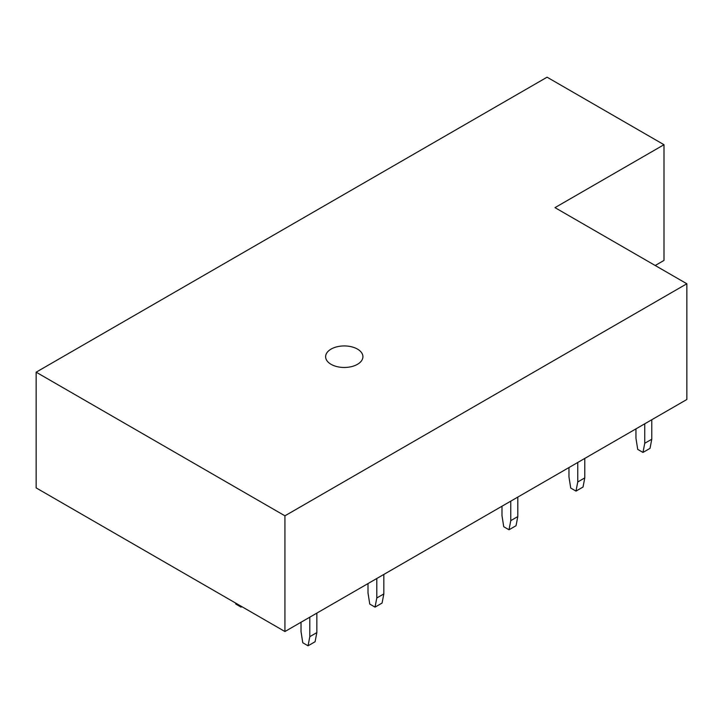 <?xml version="1.0" encoding="UTF-8"?>
<svg xmlns="http://www.w3.org/2000/svg" width="723" height="723" viewBox="0 0 723 723"><rect width="100%" height="100%" fill="white"/><g stroke="black" fill="none" stroke-linecap="round" stroke-linejoin="round"><path stroke-width="1.08" d="M655.201 265.504L663.994 260.425L663.994 144.708L554.984 207.637L686.85 283.768L686.85 399.494L284.934 631.531L36.15 487.898L36.15 372.182L284.934 515.815L284.934 631.531M36.15 372.182L547.076 77.198L663.994 144.708M686.85 283.768L284.934 515.815M357.46 349.092A18.644 10.764 180 0 1 362.919 356.701A18.644 10.764 180 0 1 351.405 366.651A18.644 10.764 180 0 1 331.08 364.32A18.644 10.764 180 0 1 325.621 356.701A18.644 10.764 180 0 1 337.135 346.76A18.644 10.764 180 0 1 357.46 349.092M309.806 617.171L309.806 636.665L316.846 632.598L316.846 613.113M309.806 636.665L308.052 645.802L315.083 641.735L316.846 632.598M301.021 622.25L301.021 631.586L302.774 642.756L308.052 645.802M235.635 603.072L235.788 604.076L241.066 607.121L241.853 606.669M241.066 607.121L241.22 606.299M376.8 578.499L376.8 597.984L383.832 593.926L383.832 574.442M376.8 597.984L375.038 607.121L382.069 603.063L383.832 593.926M368.007 583.569L368.007 592.914L369.76 604.076L375.038 607.121M510.772 501.147L510.772 520.641L517.804 516.574L517.804 497.09M510.772 520.641L509.01 529.778L516.041 525.711L517.804 516.574M501.979 506.227L501.979 515.562L503.732 526.733L509.01 529.778M577.758 462.476L577.758 481.961L584.79 477.903L584.79 458.418M577.758 481.961L575.996 491.098L583.027 487.04L584.79 477.903M568.965 467.546L568.965 476.891L570.718 488.052L575.996 491.098M644.744 423.805L644.744 443.289L651.775 439.232L651.775 419.738M644.744 443.289L642.982 452.426L650.013 448.368L651.775 439.232M635.951 428.875L635.951 438.219L637.713 449.381L642.982 452.426"/></g></svg>
